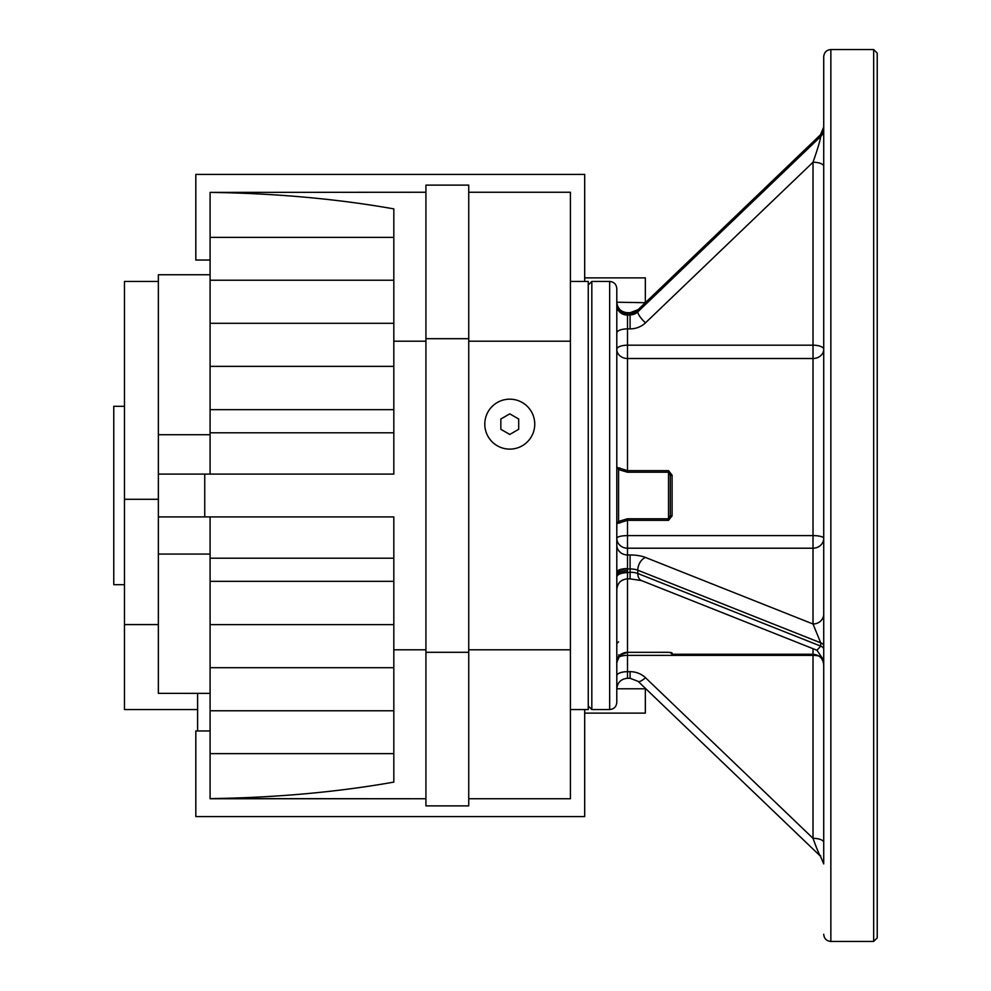 <?xml version="1.0" encoding="UTF-8"?>
<svg xmlns="http://www.w3.org/2000/svg" width="991" height="991" viewBox="0 0 991 991"><rect width="100%" height="100%" fill="white"/><g stroke="black" fill="none" stroke-linecap="round" stroke-linejoin="round"><path stroke-width="1.49" d="M393.823 558.218L210.092 558.218L210.092 516.906L210.092 554.056L158.362 554.056L158.362 516.906L158.362 693.353L210.092 693.378M645.339 688.299L645.339 713.124L584.69 713.124M645.339 688.782L616.798 688.782M210.092 274.767L158.362 274.767L158.362 434.727L210.092 434.727L210.092 474.094L210.092 237.369L393.823 237.369M616.798 302.218L645.339 302.701M584.69 277.876L645.339 277.876L645.339 302.218M570.42 709.556L588.258 709.556L588.258 281.444L570.42 281.444M197.605 709.556L124.47 709.556L124.47 624.578L158.362 624.578M158.362 281.444L124.47 281.444L124.47 624.578M158.362 499.291L124.47 499.291M425.932 341.201L393.823 341.201L393.823 208.89C336.99 198.832 275.746 193.332 210.092 192.39L210.092 237.369M210.092 192.39L425.932 192.254M210.092 798.746L425.932 798.746L210.092 798.61C275.746 797.668 336.99 792.168 393.823 782.11L393.823 516.906L204.741 516.906L204.741 474.094L158.362 474.094L158.362 516.906L204.741 516.906L158.362 516.906M210.092 558.218L210.092 798.61M317.12 798.746L242.2 798.746M584.69 281.444L584.69 174.416L195.822 174.416L195.822 260.038L210.092 260.038M210.092 730.962L195.822 730.962L195.822 816.584L584.69 816.584L584.69 709.556M468.743 798.746L570.42 798.746L468.743 798.746M468.743 652.301L468.743 805.881L425.932 805.881L425.932 652.301L468.743 652.301L468.743 185.119L425.932 185.119L425.932 338.699L468.743 338.699M425.932 652.301L425.932 338.699M425.932 649.799L393.823 649.799M204.741 474.094L393.823 474.094L393.823 341.201M570.42 798.746L570.42 341.201L468.743 341.201M570.42 649.799L468.743 649.799M570.42 341.201L570.42 192.254L468.743 192.254M393.823 432.782L210.092 432.782M210.092 753.631L393.823 753.631M158.362 474.094L158.362 434.727M124.47 584.69L113.767 584.69L113.767 406.31L124.47 406.31M534.744 424.148A24.973 24.973 0 0 0 497.284 402.519A24.973 24.973 0 0 0 497.284 445.777A24.973 24.973 0 0 0 534.744 424.148M500.851 429.301L500.851 418.995L509.77 413.854L518.689 418.995L518.689 429.301L509.77 434.442L500.851 429.301M197.605 730.962L197.605 693.378M616.798 361.715L616.798 329.607M616.798 303.345L616.798 288.579L616.798 303.345A10.703 10.046 180 0 0 627.501 313.379L627.501 312.722C620.998 312.091 617.43 308.523 616.798 302.02L616.798 315.237M616.798 328.393L616.798 304.633M616.798 303.655A10.703 9.885 180 0 0 627.501 313.54L627.501 314.221C620.998 313.627 617.43 310.332 616.798 304.336L616.798 572.253A10.703 3.704 180 0 1 627.501 568.549L627.501 554.96L630.09 554.96A21.406 8.188 180 0 1 645.5 557.462L813.016 623.996L820.721 642.837L637.795 570.197A10.703 7.123 -68.3 0 1 645.5 557.462M616.798 332.976A10.703 4.1 180 0 1 627.501 328.888L627.501 345.19A10.703 4.1 180 0 0 616.798 349.29L616.798 349.29A10.703 9.229 180 0 0 627.501 358.519L627.501 470.651L668.529 470.651L672.096 475.16L672.096 515.84L668.529 520.349L627.501 520.349L627.501 518.776L618.582 521.415L616.798 523.657L627.501 520.349L627.501 535.611A10.703 2.7 180 0 0 616.798 538.311L616.798 538.311A10.703 9.885 180 0 0 616.798 538.324L616.798 545.075A10.703 9.885 180 0 0 627.501 554.96L627.501 548.209L813.016 548.209A10.703 9.885 0 0 0 823.719 538.311L823.719 538.311A10.703 2.7 180 0 0 813.016 535.611L813.016 623.996A10.703 9.885 0 0 0 823.719 614.098L823.719 538.311M616.798 572.253L616.798 702.421C616.377 706.756 613.999 709.135 609.663 709.556L609.663 281.444C613.999 281.865 616.377 284.244 616.798 288.579M616.798 641.71L616.798 661.393M627.501 472.224L627.501 470.651L616.798 467.343L618.582 469.585L627.501 472.224L668.529 472.224L670.312 475.395L670.312 515.605L670.312 475.395L672.096 475.16M616.798 577.109A10.703 4.484 180 0 1 627.501 572.625L630.09 572.241L630.09 578.843L627.501 578.843L627.501 652.301L619.858 655.101L616.798 662.446C616.191 663.227 618.273 655.15 619.784 655.187L627.501 652.326L668.529 652.301L627.501 652.326L627.501 671.675L630.09 671.675A21.406 19.77 0 0 1 645.5 677.72L813.016 838.336C817.662 851.12 820.238 856.967 820.721 855.877M672.096 652.945L670.944 652.536A1.784 1.771 180 0 0 672.096 652.945L672.096 654.258L813.016 654.258L813.016 655.373A10.703 4.1 0 0 1 818.95 656.054M670.312 652.425L672.096 654.258M616.798 538.324A10.703 9.885 180 0 0 627.501 548.209L627.501 535.611L813.016 535.611L813.016 358.519A10.703 9.229 180 0 0 823.719 349.29L823.719 384.904M616.798 305.352A10.703 9.724 180 0 0 627.501 315.076L630.09 314.903L630.09 328.888L627.501 328.888L627.501 315.076M617.975 657.59A10.703 4.1 180 0 1 627.501 655.373L813.016 655.373L813.016 838.336A10.703 4.1 0 0 1 823.719 842.424L823.719 56.685C824.14 52.35 826.519 49.971 830.854 49.55L873.666 49.55L873.666 941.45L830.854 941.45C826.519 941.029 824.14 938.65 823.719 934.315M813.016 648.684L813.016 654.258C819.52 654.89 823.087 658.458 823.719 664.961L823.719 606.096M588.258 285.012L591.825 281.444L609.663 281.444M591.825 281.444L591.825 709.556L609.663 709.556M823.719 349.29L823.719 349.29A10.703 4.1 0 0 0 813.016 345.19L813.016 162.227A10.703 4.1 0 0 1 823.719 166.327L823.719 56.685M823.719 842.424L823.719 862.74M627.501 312.722L630.09 312.722L630.09 314.903A10.703 9.885 0 0 0 637.795 311.88L637.795 310.505A10.703 2.948 -133.8 0 1 638.093 309.65L820.424 134.838L820.721 136.485L637.795 311.88A10.703 2.948 46.2 0 0 645.5 322.831L813.016 162.227C817.662 148.91 820.238 140.338 820.721 136.485A10.703 9.885 0 0 0 823.719 129.635L823.719 128.26A10.703 9.885 0 0 1 820.721 135.123L637.795 310.505A10.703 9.885 0 0 1 630.09 313.54L627.501 313.379M823.719 656.946L823.719 648.981A10.703 4.1 0 0 0 820.721 646.132L820.721 642.837A10.703 4.1 0 0 1 823.719 645.686M816.968 650.257L820.721 646.132L637.795 573.492A10.703 7.123 111.7 0 0 641.549 580.602L816.968 650.257L823.719 660.204M873.666 49.55L877.233 53.118L877.233 937.882L873.666 941.45M672.096 515.84L670.312 515.605L668.529 518.776L668.529 470.651M619.858 467.925L618.582 469.585L618.582 521.415L619.858 523.075M619.858 655.101L618.582 654.927M393.823 624.615L210.092 624.615M393.823 667.699L210.092 667.699M393.823 581.333L210.092 581.333M393.823 409.667L210.092 409.667M393.823 366.385L210.092 366.385M393.823 323.301L210.092 323.301M393.823 710.77L210.092 710.77M393.823 280.23L210.092 280.23M627.501 358.519L813.016 358.519L813.016 345.19L627.501 345.19L627.501 358.519M627.501 518.776L668.529 518.776L668.529 520.349M616.798 675.763A10.703 4.1 180 0 1 627.501 671.675L627.501 678.278C620.998 678.909 617.43 682.477 616.798 688.98M616.798 589.546C617.43 583.042 620.998 579.475 627.501 578.843L627.501 572.625M645.5 322.831A21.406 19.77 0 0 1 630.09 328.888M616.798 305.017A10.703 9.885 180 0 0 627.501 314.903L627.501 314.221M616.798 573.033A10.703 4.1 180 0 1 627.501 568.945L627.501 568.549M616.798 574.681C617.43 572.203 620.998 570.828 627.501 570.593L627.501 568.945L630.09 568.945L630.09 554.96M616.798 576.328A10.703 4.1 180 0 1 627.501 572.241L627.501 570.593M627.501 678.278L630.09 678.278L630.09 671.675M630.09 568.945A10.703 4.1 180 0 1 637.795 570.197L637.795 573.492A10.703 4.1 180 0 0 630.09 572.241L630.09 568.945M630.09 678.278L638.093 681.35A10.703 2.948 -46.2 0 0 645.5 677.72M830.854 49.55L830.854 941.45M627.501 652.301L625.606 652.474M638.093 309.65L630.09 312.722M588.258 705.988L591.825 709.556M638.093 681.35L820.424 856.162L823.719 863.892M630.09 578.843L641.549 580.602M820.424 134.838L823.719 127.108M618.582 641.772L616.798 643.555M668.529 652.326L671.13 652.586M616.798 662.446C616.191 663.227 618.273 655.15 619.784 655.187L621.196 654.11M621.369 653.998L623.574 652.97M624.305 652.747L625.594 652.474"/></g></svg>
